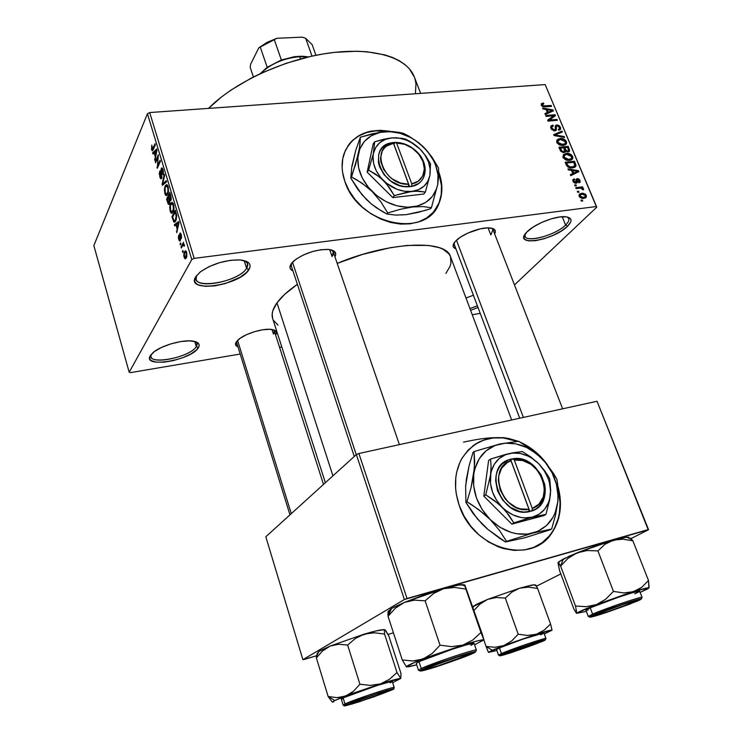 <?xml version="1.0" encoding="UTF-8"?>
<svg xmlns="http://www.w3.org/2000/svg" width="743" height="743" viewBox="0 0 743 743"><rect width="100%" height="100%" fill="white"/><g stroke="black" fill="none" stroke-linecap="round" stroke-linejoin="round"><path stroke-width="1.11" d="M525.078 234.147C521.103 244.048 554.529 236.404 565.599 225.027L567.513 226.29C553.256 240.778 512.076 247.075 526.611 232.262L533.214 226.996L541.638 222.463L551 218.925L559.804 216.956L566.64 216.863L570.466 218.628L571.07 220.123L570.754 221.953L567.513 226.29L561.318 230.989L553.098 235.345L544.071 238.744L535.536 240.695L528.737 240.899L524.707 239.311L523.945 237.89L524.084 236.125L527.056 231.807C534.171 224.284 554.622 216.046 564.671 216.687C572.054 217.383 573.002 220.587 567.513 226.29L565.599 225.027C555.894 234.964 526.88 243.1 525.069 236.32L525.078 234.147M196.654 275.439C188.276 290.392 238.392 282.888 246.583 268.297L248.859 269.728C239.868 285.572 185.406 293.401 195.585 276.99L200.517 271.762L208.913 266.718L219.473 262.678L230.469 260.301L240.156 259.948L247.01 261.647L249.035 263.189L250.029 265.102L249.964 267.313L246.76 272.272L239.97 277.334L225.408 283.529L214.829 285.869L205.309 286.352L198.279 284.866L196.059 283.427L194.833 281.588L194.666 279.424L195.585 276.99L200.09 272.096C212.145 263.774 225.519 259.725 240.203 259.948C249.054 261.034 251.942 264.294 248.859 269.728L246.583 268.297C239.803 280.557 198.251 289.724 196.124 279.229L196.654 275.439M151.21 354.43C145.294 365.89 190.078 357.885 196.291 346.582L198.316 347.835C191.397 360.244 142.173 368.602 150.281 355.73L154.377 351.56L161.63 347.38L170.918 343.86L180.744 341.566L189.549 340.861L195.948 341.826L198.994 344.288L199.124 345.959L196.607 349.851L190.812 353.993L182.62 357.764L173.221 360.634L163.98 362.185L156.244 362.166L151.191 360.569L149.937 359.24L149.631 357.606L150.281 355.73L153.095 352.563C160.878 345.606 182.685 339.365 192.92 341.111C198.595 342.077 200.396 344.315 198.316 347.835L196.291 346.582C190.96 356.436 152.371 365.184 150.95 356.714L151.21 354.43M469.947 308.568L477.35 305.772L469.947 308.568M478 307.5L470.588 310.295L478 307.5M433.745 211.736L438.779 203.471C442.512 194.211 442.531 184.171 438.816 173.342L441.472 185.62L441.249 194.369L439.159 202.533L435.259 209.777M438.807 172.135C442.819 183.261 442.912 193.589 439.076 203.118C426.881 239.32 358.154 224.832 344.91 181.58L342.569 172.209L342.133 167.584L342.755 158.696L345.3 150.569L349.647 143.51L352.442 140.473L359.11 135.495L367.014 132.124L371.324 131.084L380.453 130.304L391.134 131.511C367.748 127.657 352.043 135.096 344.009 153.838L344.009 153.838C341.213 162.411 341.511 171.661 344.91 181.58L349.145 190.812L355.098 199.505L362.556 207.316L371.194 213.91L380.657 219.027L390.558 222.463L400.486 224.089L410.052 223.847L418.876 221.776L426.603 217.978L432.965 212.619L437.729 205.932L440.729 198.195L441.89 189.697L441.184 180.763L438.807 172.135M237.974 346.851C235.364 345.811 234.844 344.12 236.413 341.761L240.249 338.204L246.565 334.666L254.375 331.722L262.437 329.827L269.468 329.279L274.381 330.161L276.461 332.297L275.644 335.065C277.548 332.047 276.173 330.171 271.52 329.437L271.52 329.437C262.976 328.072 244.336 333.895 238.104 339.895L235.615 343.368L236.395 345.95L237.974 346.851M292.937 270.833C289.659 269.356 289.101 266.988 291.256 263.719L295.89 259.288L303.2 255.044L312.041 251.673L321.004 249.713L328.666 249.472L333.83 250.958L335.752 253.92L334.935 256.79C337.062 252.583 334.768 250.122 328.053 249.416L328.053 249.416C315.404 249.518 304.017 253.335 293.903 260.867L291.256 263.719L289.993 267.656L290.68 269.235L292.937 270.833M453.871 243.36L453.276 246.732L455.923 248.877C452.394 247.558 452.208 245.051 455.375 241.364L460.521 237.11L467.839 233.088L480.303 228.844L487.687 227.869L492.943 228.575L495.293 230.832L494.643 233.906C496.482 230.321 494.662 228.315 489.191 227.887L489.191 227.887C480.015 227.219 462.137 234.175 455.896 240.825L453.871 243.36L519.71 418.225M194.768 341.474L196.291 346.582L194.768 341.474M244.131 260.589L246.583 268.297L244.131 260.589M562.21 216.724L565.599 225.027L562.21 216.724M289.965 514.853L236.729 342.829L236.831 341.213M272.003 329.511L273.489 334.127L272.003 329.511M454.335 244.661L454.363 242.608M488.077 227.869L490.826 234.955L488.077 227.869M291.349 266.031L291.581 263.291M329.669 249.592L332.028 256.484L329.669 249.592M420.631 93.386L414.325 76.928C407.006 57.499 373.302 46.8 328.443 53.143C283.64 59.431 233.924 82.594 208.514 108.394L221.943 96.609L230.943 90.117L251.348 78.034L262.53 72.6L286.166 63.294L310.537 56.449L322.62 54.053L334.434 52.372L356.705 51.239L366.903 51.759L384.911 54.917L392.536 57.48L399.158 60.647L404.721 64.372L409.198 68.597L414.436 77.216M276.981 302.838L332.938 475.845L276.981 302.838C272.672 308.902 271.232 314.131 272.672 318.543L272.17 314.094L272.876 310.583L276.981 302.838L284.625 294.386L297.386 284.318C288.07 290.754 281.272 296.921 276.981 302.838M511.658 419.99L450.49 256.614C446.209 239.367 389.434 241.475 337.201 263.394L362.491 254.431L390.205 247.725L407.173 245.431L428.507 245.431L439.169 247.642L443.292 249.36L448.967 253.892L450.509 256.651L450.982 262.966L449.961 266.468L445.921 273.405M538.099 545.288C543.579 542.167 548.13 537.969 551.752 532.712C559.999 519.979 562.107 505.277 558.095 488.597L560.092 502.872L559.349 513.469L558.234 518.54L554.584 527.976L552.068 532.248L549.114 536.158L542.019 542.771M557.9 486.238C562.665 503.68 560.742 519.106 552.133 532.499C532.127 565.702 473.012 549.421 459.22 505.389L456.304 494.141L455.617 488.504L455.812 477.47L456.676 472.195L459.908 462.36L462.22 457.902L468.136 450.1L475.539 444.008L479.709 441.667L488.773 438.5L493.584 437.701L503.522 437.664L508.574 438.435L518.15 441.314C493.621 432.9 474.74 438.844 461.505 459.155L461.505 459.155C454.335 472.845 453.574 488.253 459.22 505.389L464.106 516.209L470.756 526.146L478.929 534.802L488.272 541.805L498.395 546.867L503.624 548.603L514.137 550.405L524.372 549.959L533.911 547.294L542.399 542.557L549.495 535.944L554.965 527.753L558.625 518.317L560.343 508.008L560.101 497.216L557.9 486.238M194.174 258.388L596.313 206.526L545.167 84.581L149.696 112.546L194.174 258.388L191.787 259.539L147.43 113.735L93.85 245.589L129.18 372.262L191.787 259.539L129.18 372.262L130.434 372.633L240.203 354.03L130.434 372.633L129.18 372.262L93.85 245.589L147.43 113.735L149.696 112.546L147.43 113.735L191.787 259.539L194.174 258.388L596.313 206.526L596.768 207.176L545.167 84.581L149.696 112.546L194.174 258.388M579.029 192.158L577.683 192.316L577.292 191.388L578.639 191.22L579.029 192.158L578.639 191.22L577.292 191.388L577.683 192.316L579.029 192.158M579.679 188.174L576.131 188.601L575.741 187.673L582.577 186.855L582.967 187.784L581.88 187.914L583.422 188.648L583.552 189.799L582.466 189.651L581.546 188.285L579.679 188.174L581.147 188.183L582.466 189.651L583.552 189.799L583.552 188.871L581.88 187.914L582.967 187.784L582.577 186.855L575.741 187.673L576.131 188.601L579.679 188.174M576.373 185.787L575.026 185.945L574.645 185.016L575.983 184.858L576.373 185.787L575.983 184.858L574.645 185.016L575.026 185.945L576.373 185.787M576.122 183.317L573.503 182.23L572.946 179.639L574.246 178.831L574.748 179.741L573.949 180.233L573.986 181.292L575.565 182.416L576.243 179.137L577.422 178.608L578.881 179.017L580.042 180.475L580.153 182.072L578.992 182.843L578.481 181.933L579.085 180.623L577.599 179.565L577.357 182.611L576.122 183.317L577.339 182.648L577.357 179.76L579.085 180.623L578.481 181.933L578.992 182.843L580.125 182.128L580.042 180.475L577.227 178.626L576.169 179.267L575.565 182.416L573.986 181.292L573.94 180.261L574.748 179.741L574.246 178.831L572.899 179.722L572.983 181.338L576.122 183.317M571.488 170.379L568.349 169.896L567.949 168.93L578.491 170.686L578.89 171.642L570.735 175.636L570.336 174.67L572.816 173.556L571.488 170.379L572.816 173.556L570.336 174.67L570.735 175.636L578.89 171.642L578.491 170.686L567.949 168.93L568.349 169.896L571.488 170.379M563.036 157.423L563.417 154.655L566.259 153.42L571.07 154.498L572.899 157.711L572.426 159.048L570.856 160.107L567.949 160.469L565.562 159.884L563.036 157.423L565.562 159.884L569.305 160.442L572.658 158.677L572.649 156.429C570.958 153.959 568.832 152.956 566.259 153.42L563.417 154.655L563.036 157.423M556.823 142.48L556.823 140.278L558.467 138.904L560.891 138.495L563.993 139.127L566.212 141.114L566.621 143.213L565.572 144.718L563.073 145.507L559.34 144.931L556.823 142.48L559.34 144.931L563.073 145.507L566.445 143.743L566.417 141.551C564.736 139.099 562.618 138.096 560.055 138.542L557.213 139.74L556.823 142.48M541.275 105.107L541.359 103.667L543.393 102.961L543.885 103.834L542.316 104.596L543.152 105.85L551.185 105.478L551.557 106.36L542.501 106.49L541.275 105.107L545.241 106.871L551.557 106.36L551.185 105.478L543.495 105.961L542.362 104.447L543.885 103.834L543.393 102.961L541.359 103.667L541.275 105.107M546.105 109.472L542.994 108.933L542.604 108.004L553.052 109.936L553.442 110.865L545.306 114.487L544.916 113.549L547.387 112.546L546.105 109.472L547.387 112.546L544.916 113.549L545.306 114.487L553.442 110.865L553.052 109.936L542.604 108.004L542.994 108.933L546.105 109.472M553.572 115.759L546.096 116.4L545.724 115.499L555.058 114.71L555.458 115.657L549.551 120.06L557.027 119.409L557.399 120.301L548.065 121.118L547.665 120.162L553.572 115.759L547.665 120.162L548.065 121.118L557.399 120.301L557.027 119.409L549.551 120.06L555.458 115.657L555.058 114.71L545.724 115.499L546.096 116.4L553.572 115.759L550.359 119.363L553.572 115.759M554.817 130.879L551.566 129.421L550.73 127.694L550.953 126.022L552.857 125.075L553.359 125.957L552.049 126.672L551.984 128.084L553.015 129.57L554.427 129.988L555.281 129.477L555.244 126.18L555.978 125.214L557.872 125.047L559.433 125.855L560.64 127.861L560.482 129.366L558.801 130.248L558.299 129.366L559.414 128.79L559.377 127.424L558.309 126.134L556.934 125.92L556.238 126.57L556.349 129.941L554.817 130.879L556.312 130.034L556.349 126.245L557.176 125.883L559.377 127.424L559.47 128.697L558.299 129.366L558.801 130.248L560.556 129.226L560.454 127.294L556.832 124.982L555.355 125.864L555.281 129.486L554.427 129.988L552.068 128.307L552.003 126.756L553.359 125.957L552.857 125.075L550.823 126.245L550.935 128.325L554.817 130.879M564.587 137.483L554.064 135.542L553.693 134.659L561.931 131.121L562.312 132.05L554.956 134.938L564.197 136.545L564.587 137.483L564.197 136.545L554.956 134.938L562.312 132.05L561.931 131.121L553.693 134.659L554.064 135.542L564.587 137.483M564.021 152.566L560.928 151.47L558.94 147.263L568.293 146.334L569.612 151.024L567.884 151.888L565.794 151.089L565.237 152.166L564.021 152.566L565.794 151.089L568.172 151.869L569.64 150.978L568.293 146.334L558.94 147.263L560.111 150.077L564.021 152.566M572.481 167.881L567.736 166.906L565.172 162.243L574.534 161.24L576.039 165.596L574.432 167.416L572.481 167.881L575.853 166.228L574.534 161.24L565.172 162.243L566.287 164.927C567.847 167.426 569.909 168.41 572.481 167.881M583.887 198.409L581.89 198.372L579.865 197.294L579.001 195.604L579.549 194.025L582.893 193.189L585.428 194.202L586.385 195.706L586.264 197.164L583.887 198.409L586.264 197.164L586.273 195.39L581.658 193.236L579.187 194.508L579.187 196.263L583.887 198.409M582.688 200.944L581.342 201.121L580.952 200.183L582.298 200.016L582.688 200.944L582.298 200.016L580.952 200.183L581.342 201.121L582.688 200.944M279.582 347.362L281.801 346.981L279.582 347.362M472.251 314.716L480.21 313.37L472.251 314.716M183.187 251.533L182.704 252.434L182.852 250.428L182.704 252.434L183.187 251.533M182.648 245.617L181.376 248.023L181.041 246.927L183.512 242.264L183.447 244.122L184.199 244.363L184.478 245.914L184.023 246.258L183.391 244.809L182.648 245.617L183.475 244.828L184.023 246.258L184.478 245.914L184.292 244.605L183.447 244.122L183.512 242.264L181.041 246.927L181.376 248.023L182.648 245.617M180.902 243.973L180.419 244.884L180.085 243.788L180.568 242.868L180.902 243.973L180.568 242.868L180.085 243.788L180.419 244.884L180.902 243.973M180.317 240.639L179.76 241.104L179.1 240.472L178.376 237.639L178.701 235.317L179.091 238.902L179.509 239.775L179.973 239.525L179.518 234.695L180.112 233.07L181.246 234.574L181.524 237.741L181.32 238.475L180.911 235.29L180.122 234.584L180.317 240.639L180.177 234.454L180.911 235.29L181.32 238.475L181.246 234.574L180.41 233.079L179.797 233.451L180.057 238.949L179.602 239.84L179.091 238.902L178.701 235.317L178.719 239.497L179.286 239.422L178.719 239.497L179.611 241.066L180.317 240.639M175.952 224.878L174.679 225.881L174.326 224.748L178.673 221.488L179.017 222.649L176.732 232.68L177.094 228.649L175.952 224.878L177.094 228.649L176.732 232.68L179.017 222.649L178.673 221.488L174.326 224.748L174.679 225.881L175.952 224.878M170.175 211.216L170.026 205.152L170.834 203.164L172.116 202.272L173.686 204.901L173.788 209.953L172.032 213.26L171.039 212.962L170.175 211.216L171.605 213.297L173.11 211.996C174.076 210.325 174.224 207.789 173.537 204.362L172.283 202.337L170.537 203.721L169.748 207.083L170.249 207.028L169.748 207.083L170.175 211.216L170.816 211.151L170.175 211.216M164.835 193.579L164.686 187.515L165.475 185.499L166.738 184.561L168.28 187.134L168.392 192.186L166.673 195.558L165.689 195.298L164.835 193.579L166.256 195.613L167.732 194.248L168.141 186.604L166.924 184.626L165.187 186.066L164.407 189.456L164.909 189.4L164.407 189.456L164.835 193.579L165.485 193.514L164.835 193.579M151.535 149.575L151.795 145.108L152.408 149.436L155.036 143.696L155.352 144.746L152.482 150.755L151.535 149.575L152.204 150.764L153.262 149.584L155.352 144.746L155.036 143.696L152.269 149.427L151.795 145.108L151.535 149.575L153.337 149.427L151.535 149.575M154.117 152.789L152.937 153.987L152.603 152.891L156.643 148.999L156.977 150.114L154.906 160.516L155.222 156.42L154.117 152.789L155.222 156.42L154.906 160.516L156.977 150.114L156.643 148.999L152.603 152.891L152.937 153.987L154.117 152.789M158.073 157.154L155.593 162.773L155.268 161.723L158.37 154.683L157.562 165.903L160.07 160.284L160.395 161.342L157.275 168.327L158.073 157.154L157.275 168.327L160.395 161.342L160.07 160.284L157.562 165.903L158.37 154.683L155.268 161.723L155.593 162.773L158.073 157.154M161.705 178.209L161.036 178.831L160.247 178.079L159.318 173.593L159.791 171.057L160.042 175.645L160.794 177.428L161.38 177.159L160.841 170.528L161.798 167.853L162.875 169.293L163.414 172.58L162.996 174.884L162.55 170.258L161.955 169.237L161.417 169.775L161.705 178.209L161.277 170.611L161.965 169.246L162.606 170.444L162.996 174.884L162.968 169.599L162.02 167.899L161.185 168.485L161.38 177.159L160.887 177.493L160.191 176.193L159.791 171.057L159.791 176.899L160.423 176.834L159.791 176.899L160.832 178.775L161.705 178.209M166.618 181.821L162.411 185.323L162.095 184.283L164.314 174.233L164.649 175.348L162.606 183.939L166.274 180.698L166.618 181.821L166.274 180.698L162.606 183.939L164.649 175.348L164.314 174.233L162.095 184.283L162.411 185.323L166.618 181.821M169.534 203.786L168.865 204.474L168.178 203.972L166.59 199.152L169.822 192.381L171.289 198.362L170.825 200.601L169.887 200.666L169.534 203.786L169.887 200.666L170.927 200.415L170.844 195.734L169.822 192.381L166.59 199.152L168.605 204.427L169.534 203.786M175.812 220.81L174.791 222.12L173.843 222.018L171.939 216.845L175.237 210.195L176.741 216.055L175.933 220.569L176.63 215.108L175.237 210.195L171.939 216.845L174.076 222.176L175.812 220.81M186.317 257.84L184.961 258.74L183.8 255.926L184.032 252.629L185.453 250.735L186.716 252.592L186.809 256.586L186.317 257.84L186.66 252.397L185.676 250.8L184.422 251.71L184.069 257.171L184.663 257.097L184.069 257.171L185.044 258.778L186.317 257.84M514.472 284.922L596.768 207.176L545.167 84.581L596.768 207.176L514.472 284.922M303.896 659.552L316.49 655.79L302.893 659.682L404.387 599.517L356.371 454.567L265.818 536.78L302.893 659.682L303.896 659.552M388.013 634.429L393.428 632.813L388.013 634.429M597.019 401.266L358.897 453.509L407.034 598.505L648.156 529.61L597.019 401.266L358.897 453.509L356.371 454.567L265.818 536.78L302.893 659.682L404.387 599.517L356.371 454.567L358.897 453.509L407.034 598.505L404.387 599.517L648.565 529.713L597.019 401.266M520.778 442.438L528.18 446.459L537.031 453.156L547.591 464.997C540.328 454.911 531.394 447.397 520.778 442.438M536.483 586.19L560.807 573.93L536.483 586.19M630.983 538.573L648.565 529.713L630.983 538.573M541.108 457.753L524.846 444.946L532.36 449.859L541.108 457.753M475.195 444.268L483.786 440.088L493.231 437.961L503.178 437.924L517.258 441.361C500.624 435.268 485.764 436.819 472.678 446.023M465.991 298.008L473.384 295.25L465.991 298.008M277.966 325.062L273.396 320.242M414.826 78.331L415.978 83.718L415.393 93.757M331.452 249.964L333.282 251.97L332.028 256.484C334.09 253.651 333.895 251.478 331.452 249.964M493.008 229.689L491.615 228.185L492.99 229.652L490.826 234.955M273.359 329.799L274.362 331.072L273.489 334.127C274.826 332.307 274.78 330.858 273.359 329.799M567.197 216.965L568.701 218.479C569.342 220.207 568.311 222.389 565.599 225.027C569.352 221.303 569.881 218.609 567.197 216.965M245.004 260.83L247.568 263.626L246.583 268.297C248.552 265.112 248.032 262.623 245.004 260.83M195.548 341.696L196.979 343.461L196.291 346.582C197.564 344.548 197.313 342.922 195.548 341.696M349.386 143.891L352.182 140.854L358.85 135.876L366.745 132.514L375.549 130.861L388.849 131.502C370.803 128.799 357.123 133.647 347.798 146.037M153.383 149.315L152.473 149.389L153.383 149.315M153.717 148.526L152.928 148.591L153.717 148.526M154.702 152.714L152.603 152.891L154.702 152.714M155.138 159.373L154.581 159.42L155.138 159.373M155.733 156.374L155.222 156.42L155.733 156.374M154.59 152.315L156.94 150.337L155.473 155.241L155.965 155.194L154.59 152.315L155.473 155.241L156.513 150.374L154.59 152.315M156.086 161.649L155.268 161.723L156.086 161.649M158.389 165.828L157.562 165.903L158.389 165.828M157.813 167.119L156.931 167.203L157.813 167.119M162.011 177.103L161.38 177.159L162.011 177.103M161.658 173.165L161.175 173.212L161.658 173.165M162.466 168.364L161.185 168.485L162.466 168.364M163.302 173.853L162.633 173.908L163.302 173.853M163.181 170.398L162.606 170.444L163.181 170.398M163.869 184.106L162.095 184.283L163.869 184.106M164.268 183.781L162.606 183.939L164.268 183.781M165.02 183.149L163.237 183.326L165.02 183.149M165.503 187.143L166.859 185.926L168.336 187.357L167.76 187.412L168.011 191.165L168.55 191.109L167.416 193.152L168.178 193.078L166.107 194.248L165.206 192.781L165.132 188.146L165.011 191.973L166.404 194.304L167.751 192.27L168.048 188.852L167.008 186.019L165.503 187.143M167.472 199.059L166.59 199.152L167.472 199.059M170.844 200.564L169.887 200.666L170.844 200.564M168.8 196.282L170.379 194.192L169.775 194.257L170.342 196.133L170.946 196.078L170.342 196.133L170.546 199.449L171.215 199.375L169.785 199.375L168.8 196.282L169.683 199.133L169.07 199.198L170.203 199.802L170.732 198.836L169.775 194.257L168.8 196.282M167.286 199.44L169.023 197.016L168.42 197.071L169.209 202.709L169.887 202.644L168.355 202.746L167.286 199.44L168.355 202.746L169.209 202.709L169.413 200.638L168.42 197.071L167.286 199.44M173.193 203.443L170.537 203.721L173.193 203.443M172.07 213.25L171.605 213.297L172.07 213.25M170.862 204.817L172.227 203.638L173.732 205.096L173.156 205.161L173.398 208.913L173.946 208.857L172.794 210.891L173.574 210.798L171.475 211.941L170.546 210.436L170.481 205.802L170.351 209.619L171.763 211.996L173.138 210.018L173.444 206.61L172.385 203.74L170.862 204.817M172.859 216.742L171.939 216.845L172.859 216.742M172.655 217.16L175.181 212.071L175.785 212.006L175.181 212.071L175.766 214.003L176.36 213.938L175.766 214.003L176.175 215.693L176.704 215.628L176.175 215.693L175.487 219.705L176.305 219.612L174.549 220.885L175.85 220.736L174.15 220.894L172.655 217.16L173.853 220.615L174.549 220.885L175.487 219.705L176.23 216.371L175.181 212.071L172.655 217.16M176.453 224.497L174.326 224.748L176.453 224.497L178.989 222.789L177.373 227.516L177.921 227.451L177.373 227.516L176.453 224.479L177.373 227.516L178.524 222.835L176.453 224.479M177.01 231.463L176.388 231.537L177.01 231.463M177.67 228.584L177.094 228.649L177.67 228.584M180.623 239.571L179.917 239.655L180.623 239.571M180.642 238.874L180.057 238.949L180.642 238.874M180.465 237.537L179.862 237.611L180.465 237.537M180.707 233.339L179.797 233.451L180.707 233.339M181.589 237.379L180.939 237.463L181.589 237.379M181.422 235.234L180.911 235.29L181.422 235.234M180.818 243.695L180.085 243.788L180.818 243.695M182.016 246.806L181.041 246.927L182.016 246.806M184.431 245.301L183.827 245.376L184.431 245.301M183.493 244.837L184.32 244.726M183.103 251.236L182.369 251.329L183.103 251.236M186.289 251.468L184.422 251.71L186.289 251.468M184.756 252.815L185.694 252.109L186.809 252.964L186.289 253.029L185.964 256.772L186.781 256.669L185.026 257.468L184.431 256.549L184.478 253.447L184.292 255.973L185.258 257.505L186.493 254.217L185.778 252.156L184.756 252.815M541.368 105.302L543.393 102.961L541.368 105.302M541.712 105.84L542.39 105.069L541.712 105.84M542.882 106.658L543.495 105.961L542.882 106.658M544.015 106.881L544.795 105.989L544.015 106.881M550.322 106.453L551.185 105.478L550.322 106.453M551.445 111.756L553.052 109.936L551.445 111.756M545.919 114.208L547.387 112.546L545.919 114.208M547.322 109.676L552.309 110.549L549.263 112.722L550.609 111.209L548.353 112.156L546.941 113.753L548.353 112.156L547.322 109.676L546.56 110.549L547.322 109.676L548.353 112.156L552.309 110.549L547.322 109.676M551.25 118.369L555.058 114.71L551.25 118.369M548.65 121.072L549.551 120.06L548.65 121.072M556.126 120.412L557.027 119.409L556.126 120.412M548.046 121.081L550.359 119.363L548.046 121.081M550.684 127.49L552.857 125.075L550.684 127.49M551.343 129.106L552.068 128.307L551.343 129.106M553.693 130.796L554.427 129.988L553.693 130.796M555.197 126.793L556.832 124.982L555.197 126.793M559.563 128.27L560.454 127.294L559.563 128.27M555.244 127.452L556.303 126.319M555.374 128.743L556.312 127.712L555.374 128.743M555.086 130.842L556.479 129.31L555.086 130.842M560.361 132.83L561.931 131.121L560.361 132.83M554.352 135.597L554.956 134.938L554.352 135.597M555.959 135.895L556.591 135.198L555.959 135.895M563.51 137.288L564.197 136.545L563.51 137.288M556.683 142.089L560.417 139.443L565.33 141.662L565.339 143.297L563.296 145.479L564.68 144.003L561.847 145.535L562.73 144.597L557.919 142.368L557.176 143.167L557.919 142.368L557.9 140.771M558.857 139.842L560.055 138.542L558.857 139.842M565.516 142.517L566.417 141.551L565.516 142.517M567.308 147.374L568.293 146.334L567.308 147.374M568.609 150.049L569.472 149.139L568.609 150.049M564.466 152.491L565.794 151.089L564.466 152.491M564.791 147.625L567.578 147.346L568.544 150.485L566.918 151.73L567.633 150.978L565.99 150.272L563.798 152.584L565.99 150.272L565.507 149.324L564.68 150.197L565.507 149.324L564.791 147.625L564.002 148.461L564.791 147.625L566.342 150.634L567.801 150.959L568.599 150.327L567.578 147.346L564.791 147.625M560.417 148.061L563.696 147.736L564.661 151.08L562.822 152.51L563.631 151.656L561.727 150.922L561.067 151.618L561.727 150.922L561.216 149.984L560.454 150.792L561.216 149.984L560.417 148.061L559.618 148.906L560.417 148.061L562.145 151.312L563.974 151.6L564.708 150.281L563.696 147.736L560.417 148.061M564.959 154.795L566.259 153.42L564.959 154.795M571.739 157.367L572.649 156.429L571.739 157.367M566.63 154.33L571.562 156.541L571.553 158.222L569.463 160.423L570.912 158.909L568.042 160.479L568.952 159.522L564.132 157.302L563.38 158.092L564.132 157.302L564.123 155.658L566.63 154.33L564.067 155.779L565.024 158.51L568.33 159.569L571.367 158.5L571.683 156.912L570.652 155.306L566.63 154.33M573.503 162.308L574.534 161.24L573.503 162.308M574.776 164.658L575.611 163.804L574.776 164.658M573.698 167.667L576.039 165.262L573.698 167.667M566.649 163.042L573.828 162.271L574.72 165.745L571.163 167.937L572.11 166.961L569.667 166.85L568.989 167.547L569.667 166.85L567.336 164.686L566.556 165.503L567.336 164.686L566.649 163.042L565.85 163.878L566.649 163.042L567.931 165.773L569.287 166.738L572.574 166.906L574.766 165.652L573.828 162.271L566.649 163.042M576.28 172.924L578.491 170.686L576.28 172.924M570.8 175.608L572.816 173.556L570.8 175.608M572.714 170.565L577.748 171.345L574.2 173.946L576.039 172.07L573.782 173.119L571.841 175.097L573.782 173.119L572.714 170.565L571.915 171.382L572.714 170.565L573.782 173.119L577.748 171.345L572.714 170.565M572.751 180.335L574.246 178.831L572.751 180.335M573.317 181.97L573.986 181.292L573.317 181.97M574.813 183.168L575.565 182.416L574.813 183.168M574.971 183.224L575.862 182.332M576.02 179.834L577.227 178.626L576.02 179.834M579.206 181.32L580.042 180.475L579.206 181.32M576.085 181.125L577.311 179.89L576.085 181.125M575.101 183.252L577.367 180.995L575.101 183.252M574.989 185.852L575.983 184.858L574.989 185.852M581.221 188.193L582.577 186.855L581.221 188.193M582.726 189.679L583.552 188.871L582.726 189.679M577.636 192.214L578.639 191.22L577.636 192.214M579.038 195.799L581.658 193.236L579.038 195.799M585.391 196.245L586.273 195.39L585.391 196.245M582.048 194.164L585.289 195.483L585.27 196.589L582.447 198.455L583.431 197.489L580.181 196.161L579.494 196.839L580.181 195.093L582.048 194.164L580.534 194.666L580.227 196.282L581.695 197.397L584.611 197.183L585.41 195.938L584.23 194.434L582.048 194.164M581.286 200.991L582.298 200.016L581.286 200.991M564.68 144.003L565.451 142.034L563.788 139.981L560.12 139.48L557.854 140.864L558.281 143.009L560.101 144.328L564.68 144.003M267.201 67.325L260.264 73.65L267.201 67.325L281.356 59.96L267.201 67.325L260.282 47.134L267.201 67.325M298.742 56.282L281.356 59.96L294.507 56.672L302.763 56.245L308.456 56.923L298.742 56.282M260.626 73.473L264.731 69.721C274.901 62.059 286.566 57.713 299.735 56.682C283.78 58.149 270.74 63.749 260.626 73.473M300.534 58.929L299.735 56.682L300.534 58.929M463.456 442.169C475.752 439.438 485.801 437.943 493.612 437.692M308.066 57.016L299.735 56.682L302.373 56.607L301.249 56.217M258.824 47.803L276.953 38.274L302.215 37.15L305.698 38.339L312.023 56.115L305.698 38.339L312.153 44.664L305.698 38.339L302.215 37.15L276.953 38.274L258.824 47.803L267.099 42.342L276.953 38.274L258.824 47.803L250.679 64.093L258.824 47.803M253.419 76.975L250.168 67.334L250.679 64.093L250.168 67.334L253.419 76.975M281.356 59.96L274.334 39.75L281.356 59.96M315.951 55.288L312.153 44.664L315.951 55.288M428.312 667.279L428.702 667.511C438.649 662.793 476.579 650.515 468.229 654.694L438.565 665.663L427.838 668.709L426.649 668.663L428.702 667.511L457.465 657.035L468.099 654.054L469.019 654.193L466.743 655.41C459.165 658.93 432.825 667.929 427.727 668.728C425.99 669.034 426.315 668.626 428.702 667.511L428.312 667.279M292.51 262.205L356.259 454.67L292.51 262.205M461.84 584.63L465.034 586.273L465.87 589.069L454.586 587.444L443.552 588.707L458.691 585.047L464.709 584.899L461.84 584.63C458.097 584.955 452.004 586.311 443.552 588.707L433.633 593.453L425.126 600.846L414.473 600.149L404.35 602.415L423.519 595.115L443.552 588.707L404.35 602.415L393.92 607.207L390.335 609.279L388.496 611.74L388.273 611.266L391.552 608.517L388.041 616.281L388.004 611.768L388.041 616.281L395.415 608.155L404.35 602.415L391.552 608.517L388.041 616.281L395.415 608.155L404.35 602.415L414.473 600.149L425.126 600.846L440.023 645.175L432.305 653.385L423.083 658.995L412.829 660.982L402.269 659.951L406.421 666.898L402.269 659.951L388.041 616.281L402.269 659.951L412.829 660.982L418.04 660.434L462.843 645.119L451.642 646.651L440.023 645.175L425.126 600.846L433.633 593.453L443.552 588.707L454.586 587.444L465.87 589.069L464.839 585.057L482.541 634.959L483.907 639.918L474.545 644.803L483.907 639.918L465.87 589.069L480.944 632.488L472.715 640.076L462.843 645.119L477.963 640.763L483.907 639.918L480.944 632.488L472.715 640.076L462.843 645.119C475.938 641.07 482.959 639.333 483.907 639.918L483.962 639.946M470.133 654.332C457.902 660.016 414.362 674.124 423.807 669.304L454.567 657.741L469.845 653.134L472.808 652.623L471.954 653.459L455.728 659.988L436.903 666.425L424.216 670.028L422.786 669.991L425.182 668.635C433.475 664.669 465.731 653.636 471.61 652.744C473.774 652.363 473.282 652.902 470.133 654.332L468.768 653.506L470.133 654.332M474.062 643.401L467.245 644.618L452.858 649.01L418.978 661.669C430.141 656.115 475.158 641.209 474.062 643.392L476.393 650.153C475.771 649.54 466.697 652.14 449.162 657.973L421.244 668.542L422.711 669.424C427.141 667.186 439.735 662.598 460.484 655.66C478.585 649.976 477.164 651.592 472.511 653.58L475.492 651.676L472.232 652.233L455.301 657.341L433.773 664.929L420.074 670.92L424.002 670.418L440.757 665.319L472.511 653.58C467.83 655.855 455.58 660.313 435.742 666.954C418.068 672.545 418.16 671.393 422.711 669.424L421.244 668.542C432.472 663.127 477.545 648.119 476.393 650.153L475.585 651.704M416.247 663.406L418.978 661.669L421.244 668.542L418.978 661.669L416.247 663.415L418.485 670.223L421.244 668.542L418.485 670.223L420.064 670.929M464.839 585.057L483.944 639.76M406.505 666.935L416.712 664.818L408.761 666.759L406.347 666.666L415.411 662.078L462.843 645.119L451.642 646.651L440.023 645.175L432.305 653.385L423.083 658.995C411.065 663.703 405.539 666.35 406.505 666.935L406.904 666.657M470.811 645.379L473.95 643.624M388.496 611.74L389.072 611.953M465.034 586.273L464.867 585.679M598.793 613.133L599.081 613.309C610.096 608.48 641.339 598.189 634.643 601.589L631.782 602.907L635.014 601.022L623.312 604.393L597.279 614.127L595.849 615.009L597.418 614.842L608.025 611.638L631.782 602.907C623.275 606.585 600.836 614.322 596.731 614.99C595.041 615.288 595.821 614.73 599.081 613.309L598.793 613.133M456.49 240.24L523.406 417.417L456.49 240.24M558.169 563.148L559.516 570.466L557.984 562.739L560.612 566.064L567.977 558.374L576.949 552.866L563.259 559.042L560.612 566.064L567.977 558.374L576.949 552.866L587.156 550.526L597.911 550.916L613.449 591.409L605.759 599.174L596.518 604.588L586.19 606.687L575.509 606.019L576.828 613.3L573.93 609.167L559.516 570.466L573.93 609.167L576.457 613.281L596.518 604.588L633.38 591.725L623.674 592.933L613.449 591.409L597.911 550.916L604.923 544.313L608.944 541.861L618.055 539.26L622.913 539.158L632.878 540.811L630.454 538.099L632.878 540.811L648.509 580.534L632.878 540.811L622.913 539.158L613.337 540.152L623.293 537.653L628.504 537.143M648.026 588.298L640.122 592.403L647.961 588.753L648.871 587.889L648.398 587.787L633.38 591.725C644.515 588.28 649.623 587.109 648.723 588.215M634.708 601.979C621.334 607.765 585.512 619.56 593.072 615.659L624.752 603.715L637.327 599.945L638.906 599.842L636.927 600.994L602.712 613.56L592.775 616.328L596.053 614.275C605.619 610.077 633.055 600.595 637.838 599.842C639.927 599.471 638.878 600.186 634.708 601.979L634.708 601.979M636.751 601.328L601.347 614.145C586.208 618.938 588.837 617.061 593.936 614.944L590.183 616.746L589.766 617.154L590.332 617.21L605.74 612.715L629.572 604.208L641.423 598.96L620.832 604.895L593.936 614.944L592.608 614.127L588.28 616.439L592.608 614.127L590.239 607.839L618.195 597.307L632.117 592.83L639.658 591.214C640.522 589.45 602.945 602.09 590.239 607.839L592.608 614.127C605.378 608.48 643.001 595.784 642.082 597.418C641.218 597.01 633.231 599.378 618.111 604.505L592.608 614.127L593.936 614.944C597.409 613.365 613.894 607.022 630.278 601.774C645.676 596.945 641.887 599.22 636.751 601.328L636.872 601.273M639.658 591.205L642.082 597.418L641.367 598.849M629.042 537.43L628.857 538.183L626.637 537.133L613.337 540.152L576.949 552.866L595.403 545.901L613.337 540.152L604.923 544.313L597.911 550.916L587.156 550.526L581.936 551.297L569.222 556.173L558.402 562.117L563.259 559.042L560.612 566.064L575.509 606.019L560.612 566.064L558.745 562.999L559.535 561.216M649.085 587.314L648.509 580.534L641.729 587.304L633.38 591.725L623.674 592.933L613.449 591.409L605.759 599.174L596.518 604.588L586.19 606.687L575.509 606.019L576.828 613.3C577.785 612.176 584.351 609.279 596.518 604.588L637.763 589.886L641.729 587.304L648.509 580.534L648.88 587.992M586.394 611.415L576.828 613.3L586.394 611.415M634.81 593.833L639.017 591.799M589.784 617.071L588.28 616.439L585.948 610.226L590.239 607.839L586.366 609.771L585.948 610.217L588.159 610.022M593.146 615.492L592.022 615.798M557.984 562.739L558.745 562.999M351.69 702.98L350.315 703.797L351.801 703.63L361.897 700.64L386.202 691.844C380.165 694.659 355.07 703.194 351.058 703.779C349.897 703.983 350.111 703.714 351.69 702.98C359.315 699.349 393.827 688.074 387.187 691.371L386.202 691.844L387.484 690.888L384.809 691.473L376.441 694.008L351.69 702.98M291.284 513.664L237.584 340.387L291.284 513.664M332.01 701.726L332.548 702.051L334.879 700.51L328.155 696.535L332.01 701.726L328.155 696.535L316.369 657.899L328.155 696.535L334.879 700.51L345.653 696.052L337.034 697.621L328.155 696.535L337.034 697.621L341.418 697.222L380.397 683.922L370.302 685.408L359.928 684.219L353.417 691.287L345.653 696.052L380.397 683.922L400.793 678.461L397.003 672.508L389.397 679.343L380.397 683.922C392.304 680.161 399.102 678.34 400.793 678.461L392.638 682.641L400.793 678.461L397.003 672.508L384.558 634.067L397.003 672.508L389.397 679.343L380.397 683.922L370.302 685.408L359.928 684.219L347.65 645.073L359.928 684.219L353.417 691.287L349.712 694.018L334.879 700.51C332.669 701.578 332.019 702.126 332.929 702.135L333.588 701.745M389.295 690.841L388.283 690.247L389.295 690.841L384.419 692.847L360.615 701.225L348.681 704.754L346.897 704.968L348.504 704.002C355.108 700.825 385.71 690.414 390.279 689.783C391.71 689.541 391.385 689.894 389.295 690.841C379.887 695.234 340.118 708.228 347.603 704.448L377.797 693.386L389.666 689.913L391.152 689.801L389.295 690.841M390.131 682.863L392.285 681.61L390.577 681.665L376.887 685.575L343.108 697.891L344.984 703.965L346.275 704.726L378.754 692.95C393.075 688.594 397.31 687.665 391.45 690.145L393.177 688.882L386.722 690.488L359.658 699.488L344.919 705.413L351.848 704.085L373.627 696.934L391.45 690.145L359.714 701.643C345.384 706.026 340.907 707.057 346.275 704.726L344.984 703.965L343.155 705.07L344.984 703.965L343.108 697.891L341.297 699.042L343.387 698.847M316.425 656.468L317.252 653.403L316.369 657.899L322.62 650.896L330.18 646.038L338.706 644.246L347.65 645.073L355.46 638.395L359.816 635.859L369.438 633.017L374.453 632.767L384.558 634.067L384.372 630.714L385.023 629.785L388.886 636.175L400.979 673.455L400.793 678.461L400.979 673.455L388.886 636.175L385.71 630.454L383.239 629.646C379.803 629.925 373.553 631.383 364.497 634.039L375.633 631.03L384.233 629.627L385.023 629.785L384.372 630.714L384.558 634.067L374.453 632.767L364.497 634.039L330.18 646.038L364.497 634.039L355.46 638.395L347.65 645.073L338.706 644.246L334.35 644.757L330.18 646.038L318.896 651.444L316.425 656.468L316.369 657.899L322.62 650.896L330.18 646.038L319.694 650.942L317.521 652.939M333.913 701.002L334.099 700.055L333.913 701.002M333.533 701.819L332.53 702.033M393.474 688.9L394.208 687.535C393.874 687.015 385.738 689.393 369.8 694.677L344.984 703.965C353.733 699.72 395.341 685.854 394.208 687.535L392.285 681.554C393.372 679.743 351.81 693.535 343.108 697.891L341.297 699.033L343.155 705.07L344.538 705.701M507.367 652.744L531.338 644.088L539.437 641.748L537.579 642.992C530.613 646.011 509.085 653.385 505.779 653.886C504.618 654.091 505.147 653.701 507.367 652.744C516.079 648.908 545 639.351 539.52 642.101L517.1 650.478L505.834 653.877L507.367 652.744M488.179 651.815L488.457 652.391L492.284 650.236L486.108 646.475L488.485 652.419L503.856 645.583L495.126 647.264L486.108 646.475L488.179 651.815M540.282 642.119L512.494 652.15L502.807 654.964L502.129 654.843L504.581 653.636C512.401 650.199 538.619 641.2 542.418 640.652C543.848 640.41 543.133 640.903 540.282 642.119C529.675 646.726 496.389 657.731 502.565 654.574L529.23 644.618L542.52 640.633L540.282 642.119M543.922 632.962L523.276 639.017L499.472 647.933L501.441 653.552L502.63 654.267L534.087 642.909C548.371 638.348 546.319 639.816 542.176 641.506L545.343 639.825L540.811 640.837L516.506 648.936L500.856 655.075L499.928 655.595L500.689 655.735L504.738 654.676L542.176 641.506L511.425 652.605C499.426 656.255 496.5 656.812 502.63 654.267L501.441 653.552L498.497 655.122L501.441 653.552L499.472 647.933L496.556 649.558L498.497 655.122L499.816 655.697M483.888 640.104L486.108 646.475L483.888 640.104M533.948 584.797L536.381 586.004L537.588 588.456L528.524 587.128L519.738 588.159L511.927 592.041L505.324 598.078L496.24 597.511L487.603 599.387L519.738 588.159L487.603 599.387L472.762 606.817L476.309 604.421L487.603 599.387L479.978 604.096L474.006 610.393L479.978 604.096L487.603 599.387L496.24 597.511L505.324 598.078L518.196 634.216L511.676 640.949L503.856 645.583L536.362 634.243L527.474 635.451L518.196 634.216L505.324 598.078L511.927 592.041L519.738 588.159L528.524 587.128L537.588 588.456L550.563 623.99L544.136 630.157L536.362 634.243L552.058 630.203L550.563 623.99L537.588 588.456L535.787 585.075L533.948 584.797L519.738 588.159L531.459 585.15L534.598 584.769L535.424 585.53M496.881 650.506L488.457 652.391L496.881 650.506M552.058 630.203L544.294 633.946L552.058 630.203L550.563 623.99L544.136 630.157L536.362 634.243C546.69 630.974 551.919 629.637 552.058 630.203M545.306 639.816L545.966 638.534C545.371 638.181 538.127 640.355 524.233 645.035L501.441 653.552C511.695 649.001 546.885 637.141 545.966 638.534L543.95 632.99C544.833 631.504 509.679 643.299 499.472 647.933L496.556 649.568M540.644 634.782L543.709 633.277M503.856 645.583L536.362 634.243L527.474 635.451L518.196 634.216L511.676 640.949L503.856 645.583L495.126 647.264L486.108 646.475L492.284 650.236L503.856 645.583M536.381 586.004L535.787 585.075M396.613 143.028L411.771 183.865L418.383 181.069L422.767 175.877L424.355 169.023L422.953 161.454L418.773 154.2L412.393 148.219L404.666 144.318L396.613 143.028L399.948 143.232C406.421 144.207 412.114 147.198 417.027 152.194C428.562 163.609 425.785 181.654 411.771 183.865L411.641 186.391C426.807 184.069 429.835 164.593 417.408 152.287C412.124 146.91 406.003 143.696 399.037 142.647L395.332 142.433L396.613 143.028L411.771 183.865L411.659 186.447L404.108 186.502L399.66 185.49L391.115 181.273L384.066 174.689L379.524 166.683L378.41 162.494L378.679 154.516L380.044 151.005L382.162 147.978L388.348 143.77L395.313 142.377L399.641 142.74L404.016 143.789L412.365 147.968L416.061 150.959L421.857 158.213L424.922 166.348L425.275 170.407L423.556 177.8L421.522 180.883L418.801 183.4L411.659 186.447L408.492 186.799L408.604 184.218L393.465 143.315L386.806 145.962L384.224 148.238L382.274 151.043L380.527 157.897L380.797 161.695L383.602 169.376L389.053 176.258L392.545 179.082L400.44 183.01L408.604 184.218C383.518 186.019 369.132 146.185 393.465 143.315L392.183 142.721C365.788 145.665 381.345 188.861 408.474 186.744L408.604 184.218L393.465 143.315L392.165 142.665L395.313 142.377L393.827 144.318L395.313 142.377L396.613 143.028M373.46 153.318L368.63 170.101L367.153 172.153L373.19 143.901L374.658 141.802L373.46 153.318L368.63 170.101L379.784 177.206L386.499 183.865L394.31 195.595L392.768 197.592L367.153 172.153L368.63 170.101L376.134 174.475L383.304 180.382L389.397 187.626L394.31 195.595L411.854 191.415L419.293 191.192L425.349 192.084L423.742 194.053L392.768 197.592L394.31 195.595L407.656 192.047L415.764 191.137L425.349 192.084L429.9 175.422L430.522 163.822L425.86 156.049L419.916 148.925L412.941 143.25L405.502 139.034L395.889 137.696L387.827 138.412L374.658 141.802L373.19 143.901L367.153 172.153L392.768 197.592L423.742 194.053L425.349 192.084L429.9 175.422L430.522 163.822L425.86 156.049L420.965 150.002C428.2 158.092 431.181 166.562 429.9 175.422C427.875 184.561 421.857 189.892 411.854 191.415C401.517 192.205 391.998 188.527 383.304 180.382C375.131 171.782 371.853 162.763 373.46 153.318C375.828 144.235 382.013 139.08 392.007 137.864L398.09 137.984C406.254 139.117 413.526 142.767 419.916 148.925L409.244 140.975L402.622 138.347L392.007 137.864L383.518 139.285L374.658 141.802L373.023 156.624L373.636 163.609L376.209 170.686L380.555 177.354L386.379 183.131L396.957 189.279L404.517 191.267L411.854 191.415L418.458 189.706L423.891 186.289L427.792 181.413L429.9 175.422L430.113 168.726L428.414 161.77L424.931 155.027L419.916 148.925L413.675 143.873L406.635 140.195L399.251 138.142L392.007 137.864L385.394 139.378L379.849 142.619L375.782 147.365L373.46 153.318M401.22 214.913L406.263 214.643L418.133 212.377L430.531 208.746L431.404 207.706L430.531 208.746L424.337 210.678L406.263 214.643L395.75 215.098L386.927 214.012L387.753 212.962L386.927 214.012L381.577 211.068L371.249 203.879L366.336 199.43L357.792 189.307L350.798 178.097L351.569 177.001L356.863 179.88L367.228 187.05L372.197 191.545L380.806 201.762L387.753 212.962L400.421 209.266L412.486 206.981L422.934 206.573L431.404 207.706L437.748 184.301L438.788 175.069L438.5 168.002L432.008 157.163L423.724 147.216L415.012 140.158L410.201 137.325L400.04 133.276L389.713 131.613L379.905 132.458L371.268 135.783L364.395 141.411L359.788 148.981L357.81 157.999L358.618 167.853L362.203 177.846L368.314 187.264L376.534 195.428L386.258 201.752L396.799 205.774L407.396 207.241L417.297 206.062L425.823 202.365L432.398 196.421L436.615 188.676L437.748 184.301L438.008 174.893L435.612 165.16L433.466 160.367L427.466 151.321L418.996 142.981L408.826 136.127L403.616 133.434L390.159 131.492L378.837 132.468L360.355 137.204L359.426 148.386L355.507 164.63L350.798 178.097L351.829 166.506L355.721 150.43L360.355 137.204L355.721 150.43L352.154 166.172M384.707 131.715L392.871 131.864C404.424 133.406 414.705 138.523 423.724 147.216L418.996 142.981L408.826 136.127L403.616 133.434L399.585 132.449L392.369 131.557L384.707 131.715L372.782 133.694L360.355 137.204L360.021 144.105L358.46 153.346L351.569 177.001L362.101 183.196L372.197 191.545L380.806 201.762L387.753 212.962L400.421 209.266L412.486 206.981L422.934 206.573L431.404 207.706L437.748 184.301L438.788 175.069L438.5 168.002L432.008 157.163L425.451 148.999C435.379 160.219 439.484 171.986 437.748 184.301C434.971 197.164 426.547 204.724 412.486 206.981C397.914 208.198 384.484 203.053 372.197 191.545C360.671 179.388 356.092 166.655 358.46 153.346C361.906 140.576 370.655 133.368 384.707 131.715M423.724 147.216L425.442 148.999L423.724 147.216M406.263 214.643L395.75 215.098L386.927 214.012L376.348 207.734L371.249 203.879L361.86 194.564L350.798 178.097L351.829 166.506L354.142 157.2M362.5 195.195L370.627 203.276M409.607 186.679L393.911 144.309L409.607 186.679M514.286 460.019L532.257 508.435L538.972 504.088L543.244 497.076L544.508 488.392L542.641 479.244L537.904 470.839L530.957 464.319L522.719 460.539L514.286 460.019C539.585 454.967 556.971 500.671 532.257 508.435L532.007 510.915C558.792 502.621 539.966 453.202 512.689 458.812L514.286 460.019L532.257 508.435L532.034 510.989L524.186 512.076L519.506 511.416L510.395 507.358L502.705 500.16L497.55 490.863L495.646 480.814L496.018 475.947L497.243 471.424L499.296 467.403L502.073 464.022L509.401 459.518L517.174 458.617L526.323 460.939L530.669 463.381L534.663 466.567L541.08 474.74L544.712 484.371L545.297 489.331L545.037 494.16L541.981 502.779L539.288 506.252L535.926 509.001L528.765 511.843L528.988 509.299L511.026 460.799L507.395 462.49L501.683 468.099L498.683 476.022L498.358 480.526L500.132 489.841L504.896 498.442L508.221 502.092L516.125 507.413L520.434 508.909L528.988 509.299C502.983 514.918 485.876 467.561 511.026 460.799L509.429 459.592C482.142 466.706 500.633 518.057 528.737 511.778L528.988 509.299L511.026 460.799L509.401 459.518L512.661 458.747L510.209 460.177L512.661 458.747L514.286 460.019M490.519 475.167L485.755 494.819L483.814 496.129L488.615 460.474L490.538 459.081L491.086 466.418L490.519 475.167L485.755 494.819L498.33 503.717L505.686 511.054L513.85 522.896L511.825 524.131L483.814 496.129L485.755 494.819L494.253 500.466L502.212 507.302L508.769 514.964L513.85 522.896L532.508 517.1L545.919 514.379L543.839 515.614L511.825 524.131L513.85 522.896L528.134 518.317L545.919 514.379L549.69 499.714L550.684 490.417L549.746 478.826L544.925 471.071L538.554 463.548L530.836 457.01L522.44 451.595L512.967 452.766L504.627 454.725L490.538 459.081L488.615 460.474L483.814 496.129L511.825 524.131L543.839 515.614L545.919 514.379L549.69 499.714L550.684 490.417L549.746 478.826L547.498 474.926L538.554 463.548L530.836 457.01L522.44 451.595L508.983 453.62C519.543 451.595 529.406 454.911 538.554 463.548C547.275 472.724 551.213 483.173 550.377 494.903C548.78 506.457 542.817 513.859 532.508 517.1C521.8 519.478 511.704 516.209 502.212 507.302C493.25 497.754 489.349 487.046 490.519 475.167C492.507 463.623 498.664 456.443 508.983 453.62L490.538 459.081L491.086 466.418L490.491 483.563L492.535 492.117L496.538 500.225L502.212 507.302L505.556 510.292L512.967 514.918L520.889 517.472L524.874 517.917L532.508 517.1L539.279 514.1L544.74 509.141L548.51 502.593L549.69 498.859L550.554 490.798L549.393 482.411L548.074 478.26L544.099 470.403L538.554 463.548L531.812 458.152L528.124 456.109L520.416 453.509L512.698 453.035L505.463 454.735L499.222 458.496L494.392 464.115L491.318 471.211L490.519 475.167M478.158 519.598L487.789 529.332L505.454 541.991L524.734 537.793L550.507 529.685L524.725 537.793L505.454 541.991L506.531 541.359L505.454 541.991L499.37 538.099L487.789 529.332L482.374 524.317L473.18 513.617L465.935 502.454L466.957 501.757L472.975 505.584L484.603 514.351L490.083 519.413L499.352 530.214L506.531 541.359L532.833 533.093L551.64 529.044L555.485 515.298L557.835 501.711L558.16 489.553L556.841 479.207L546.021 463.084L536.734 453.852L526.713 447.518L515.948 443.868L505.138 443.172L494.996 445.494L486.182 450.732L479.328 458.57L474.935 468.508L473.774 474.071L473.653 485.894L476.477 497.968L482.077 509.419L490.083 519.413L499.9 527.242L510.831 532.322L516.469 533.715L527.567 534.106L537.793 531.319L546.449 525.598L552.95 517.379L555.262 512.521L557.835 501.711L558.067 495.952L556.414 484.213L552.077 472.808L545.371 462.462L536.075 453.146L518.8 441.286L499.937 443.961L474.053 451.568L474.461 467.644L471.043 487.714L466.957 501.757L465.935 502.454L465.629 485.829L469.047 466.019L473.05 452.329L474.053 451.568L473.05 452.329L469.047 466.019L466.335 479.411L465.889 485.188M499.937 443.961C514.741 441.203 528.514 445.846 541.257 457.902L530.502 448.791L518.8 441.286L499.937 443.961L474.053 451.568L474.675 461.793L473.774 474.071L471.043 487.714L466.957 501.757L478.873 509.754L490.083 519.413L499.352 530.214L506.531 541.359L532.833 533.093L551.64 529.044L555.485 515.298L557.835 501.711L558.244 495.414L557.659 484.157L556.841 479.207L553.721 473.774L546.021 463.084L541.257 457.902C553.424 470.672 558.95 485.272 557.835 501.711C555.671 517.945 547.34 528.412 532.833 533.093C517.75 536.557 503.503 531.997 490.083 519.413C477.433 505.918 472 490.807 473.774 474.071C476.7 457.864 485.42 447.825 499.937 443.961M487.046 528.487L477.526 519.069L465.935 502.454L465.629 485.829L467.505 473.904M529.908 511.546L510.831 460.028L529.908 511.546M325.369 482.718L272.672 318.543M492.516 228.426L562.627 408.808M152.445 149.408L153.374 149.334M161.166 177.466L161.965 177.391M161.965 169.246L162.828 169.163M160.832 178.775L161.333 178.729M166.014 195.539L166.869 195.446M166.859 185.926L167.862 185.824M166.683 194.192L167.807 194.072M168.605 204.427L169.098 204.381M170.323 199.756L171.169 199.663M168.94 203.08L169.813 202.988M171.382 213.222L172.283 213.12M172.227 203.638L173.23 203.526M172.079 211.876L173.221 211.746M174.076 222.176L174.837 222.092M179.806 239.813L180.605 239.72M180.41 234.324L181.134 234.24M185.044 258.778L185.648 258.703M185.694 252.109L186.521 251.998M185.471 257.412L186.586 257.273M542.362 104.447L541.461 105.487M552.003 126.756L550.832 128.056M554.965 129.821L554.027 130.861M560.556 129.226L559.971 129.867M559.126 129.068L558.513 129.746M556.312 130.034L555.81 130.582M566.445 143.743L565.469 144.783M569.64 150.978L569.045 151.6M565.664 151.674L565.126 152.241M568.228 150.81L567.262 151.823M564.299 151.461L563.25 152.575M572.658 158.677L571.636 159.736M564.123 155.658L562.878 156.968M575.853 166.228L574.952 167.147M574.07 166.413L572.658 167.862M573.94 180.261L572.955 181.255M577.357 179.76L576.076 181.051M586.264 197.164L585.438 197.972M584.722 197.127L583.348 198.465M580.181 195.093L579.131 196.115M265.372 68.709L264.731 69.721M259.651 47.394L259.976 46.874M399.39 444.63L333.282 251.97M354.29 456.462L291.34 266.003M387.846 614.563L390.335 609.279M626.637 537.133L631.987 539.678M274.362 331.072L323.493 484.417M383.239 629.646L384.428 630.268M473.793 605.879L473.022 607.57M399.948 143.232L399.037 142.647M392.871 131.864L392.369 131.557"/></g></svg>
